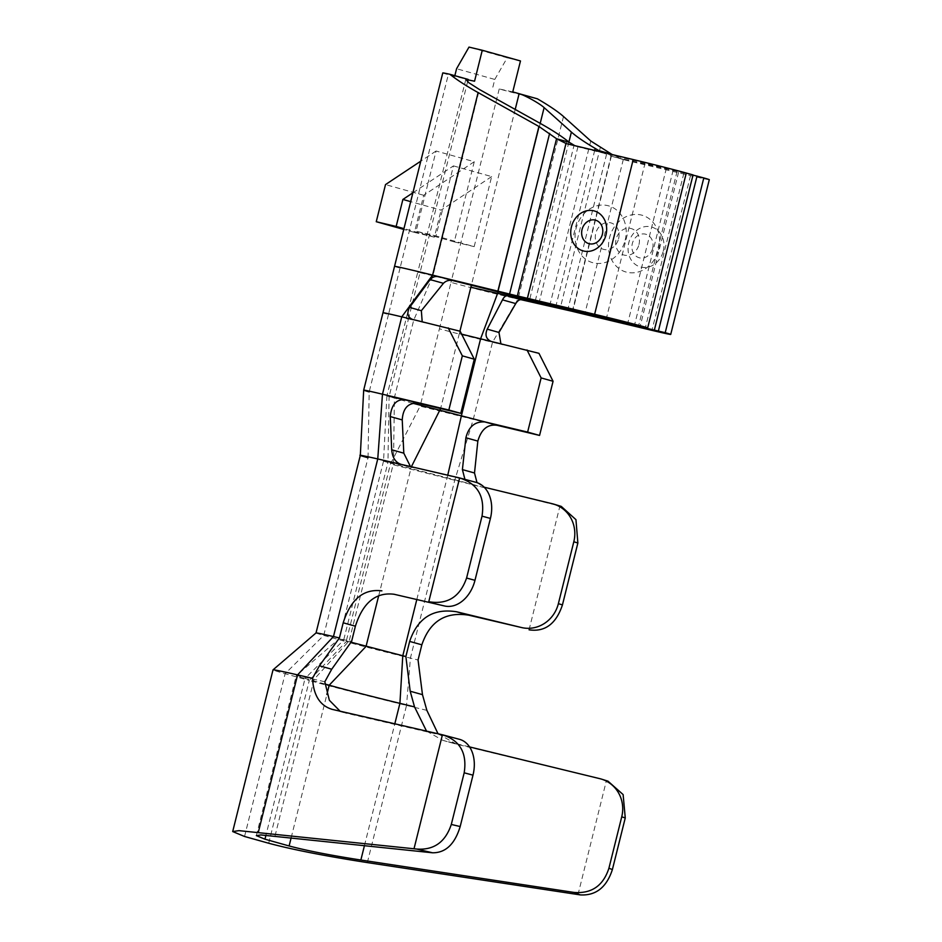 <?xml version="1.0" encoding="UTF-8"?>
<svg xmlns="http://www.w3.org/2000/svg" width="942" height="942" viewBox="0 0 942 942"><rect width="100%" height="100%" fill="white"/><g stroke="black" fill="none" stroke-linecap="round" stroke-linejoin="round"><path stroke-width="0.71" stroke-dasharray="4.71 3.53" d="M367.345 862.589L406.532 705.417A87.724 1.531 14 0 1 309.294 680.477L346.138 641.679A55.825 0.977 -166 0 0 410.406 658.128L418.06 659.989M477.005 482.645L484.883 487.826L390.435 464.041L420.132 406.155L497.105 425.313M500.897 343.759L503.122 344.784L492.501 342.264A39.87 0.695 14 0 1 442.34 329.594A39.87 0.695 14 0 1 439.419 328.782L420.132 406.155M439.419 328.782L450.994 282.365A39.87 0.695 -166 0 0 454.986 283.46A39.87 0.695 -166 0 0 517.994 299.05L521.256 299.744M512.754 91.904L499.225 88.948A39.87 0.695 -166 0 0 537.364 98.804M442.775 72.934A39.87 0.695 -166 0 0 448.286 74.677L474.556 81.212M394.545 266.351A39.87 0.695 -166 0 0 397.077 267.234A39.87 0.695 -166 0 0 400.056 268.093L448.286 74.677M572.289 311.331L611.523 154.135L623.298 159.516A55.825 47.736 -74.3 0 0 624.393 159.846A55.825 47.736 -74.3 0 0 625.959 160.246L614.019 156.902A55.825 47.736 -74.3 0 1 612.465 156.502A55.825 47.736 -74.3 0 1 611.358 156.172L606.53 154.406L568.12 308.481M601.314 151.968L606.53 154.406M535.303 300.686L574.043 145.315L577.929 146.811A55.825 47.736 -74.3 0 0 579.036 147.129A55.825 47.736 -74.3 0 0 580.59 147.541L568.65 144.197M422.193 321.705L406.19 318.561L408.392 319.256L389.105 396.617L386.903 395.923L417.765 272.144L453.102 280.657M467.609 81.742L419.967 272.839L417.765 272.156M412.808 403.258L389.105 396.617L418.307 403.235M453.443 165.886L491.642 176.59L474.179 246.639L435.981 235.936L453.443 165.886L428.174 182.666L416.07 231.202L435.981 235.936M693.006 175.094L614.019 156.902M658.623 249.477A29.508 25.234 -74.3 0 0 641.208 215.011A29.508 25.234 -74.3 0 0 609.509 237.784A29.508 25.234 -74.3 0 0 626.925 272.262A29.508 25.234 -74.3 0 0 658.623 249.477M709.302 179.686A39.87 0.695 -166 0 1 690.51 175.624L625.959 160.246M693.053 174.929L580.59 147.541M663.262 251.09A20.736 17.733 -74.3 0 0 651.016 226.869A20.736 17.733 -74.3 0 0 628.75 242.871A20.736 17.733 -74.3 0 0 640.984 267.092A20.736 17.733 -74.3 0 0 663.262 251.09M625.194 240.116A29.508 25.234 -74.3 0 0 607.778 205.639A29.508 25.234 -74.3 0 0 576.08 228.423A29.508 25.234 -74.3 0 0 593.495 262.889A29.508 25.234 -74.3 0 0 625.194 240.116M673.141 170.196L634.567 324.919M677.121 171.314L638.582 325.885M491.182 341.44L538.954 353.321M412.384 319.373L460.155 331.243M410.441 466.525L413.432 467.809L393.497 463.181C377.93 459.602 383.818 461.297 387.939 462.51L472.684 484.4L464.924 479.36M529.063 629.821L559.925 506.042L484.141 487.191M475.957 482.328A31.898 23.35 105.1 0 0 475.38 482.186L401.233 464.394M426.867 710.362L406.532 705.405M426.538 731.11L442.846 740.377L469.54 746.912M438.042 733.771L456.458 744.168L444.129 740.718M340.109 711.198L332.514 709.444M577.999 894.617L606.389 780.718L607.979 781.142M599.783 778.657L456.458 744.168M459.484 739.329A31.898 22.314 105 0 0 458.954 739.199L344.843 712.894M268.705 843.243L309.294 680.477L285.132 673.707L323.742 635.403L346.138 641.679L390.435 464.041M492.854 87.17L494.785 79.434L456.576 68.731M454.845 75.678L454.645 76.467M360.315 455.327L368.028 457.765L369.193 391.884L363.683 390.141M412.879 192.816L428.174 182.666L436.064 151.014L474.262 161.718L454.268 241.894L416.07 231.202M494.785 79.434L507.208 57.803L468.998 47.1M520.479 60.959L507.208 57.803M400.056 268.093L388.481 314.51A39.87 0.695 14 0 1 386.161 313.851A39.87 0.695 14 0 1 382.97 312.768M552.295 503.735L561.255 506.396M324.908 684.01L305.043 678.44L343.653 640.136L339.25 638.747L351.613 641.372M386.903 395.923L383.535 461.097L387.939 462.51L389.105 396.617M459.92 331.184L459.331 333.527L461.627 334.151M324.813 681.773L314.086 679.3A63.797 1.119 -166 0 0 296.235 675.649A63.797 1.119 -166 0 0 296.224 675.661A63.797 1.119 -166 0 0 305.043 678.452L265.974 835.165M244.555 836.484L285.132 673.707A87.724 1.531 14 0 1 273.015 669.868M316.029 632.953L316.029 632.953A55.825 0.977 -166 0 0 323.742 635.403L368.028 457.765M383.535 461.097L339.25 638.747L296.235 675.649M351.025 642.208L343.653 640.136L387.939 462.51M491.642 176.59L441.103 210.148L410.688 201.635M454.268 241.894L474.179 246.639M436.064 151.014L420.78 161.164M474.262 161.718L423.712 195.288L414.456 232.415L434.368 237.16L441.103 210.148M434.368 237.16L403.953 228.635M423.712 195.288L385.513 184.585M414.456 232.415L403.753 229.424M563.504 116.514L517.994 299.05L492.501 342.264L473.214 419.626L454.692 480.491L410.406 658.128L406.532 705.417M499.225 88.948L450.994 282.365M623.298 159.516L584.699 314.334M600.301 147.529L560.196 308.364M590.775 140.994L549.669 305.879M275.029 835.978L314.086 679.312L349.211 640.807L393.497 463.181L394.415 397.548L413.703 320.186L432.979 275.641L479.396 89.478M540.213 123.367L498.2 291.879L540.202 123.355M515.203 109.425L471.377 285.202M459.331 333.527L440.62 408.557M408.392 319.256L419.967 272.839M568.909 142.03L529.675 299.415M594.708 150.402L556.015 305.597M611.358 156.172L573.089 309.671M678.57 172.268L640.124 326.485M690.51 175.624L651.935 330.348M567.002 140.546L527.508 298.92M577.929 146.811L539.33 301.628M645.14 162.907L606.566 317.642M666.371 168.3L627.796 323.024M618.576 238.821A13.73 11.74 -74.3 0 0 610.475 222.771A13.73 11.74 -74.3 0 0 595.733 233.369A13.73 11.74 105.7 0 0 603.834 249.418A13.73 11.74 105.7 0 0 618.576 238.821M683.88 173.198L645.305 327.934M652.641 248.405A12.211 10.433 -74.3 0 0 645.435 234.146A12.211 10.433 -74.3 0 0 632.329 243.578A12.211 10.433 105.7 0 0 639.524 257.837A12.211 10.433 105.7 0 0 652.641 248.405M638.97 244.531A13.73 11.74 -74.3 0 0 630.869 228.482A13.73 11.74 -74.3 0 0 616.127 239.091A13.73 11.74 105.7 0 0 624.228 255.129A13.73 11.74 105.7 0 0 638.97 244.531M475.38 482.186L459.637 477.947M364.472 845.527L394.816 723.809M458.954 739.199L442.434 734.784M388.481 314.51L369.193 391.884M416.811 599.536L447.756 475.192M378.649 595.897L411.383 466.749M291.172 837.709L326.886 694.466M624.393 159.846L612.465 156.502M579.036 147.129L567.096 143.785M465.807 79.422L417.765 272.132M686.094 173.905L647.507 328.628M424.1 322.659L412.16 319.314M502.898 344.737L490.959 341.381M484.376 487.697L472.189 484.27M413.043 467.703L400.845 464.288M455.174 743.827L442.846 740.377M343.901 712.658L331.572 709.208M256.342 835.613L296.224 675.661"/><path stroke-width="1.41" d="M598.865 150.602L595.203 148.436C584.476 142.089 576.539 136.649 571.394 132.092L544.123 107.612C539.601 103.373 524.164 94.883 519.124 93.694L537.364 98.804C549.186 105.657 557.899 111.568 563.504 116.514L590.775 140.994L611.523 154.135L598.865 150.602L601.314 151.968M454.845 75.678L456.576 68.731L468.998 47.1L482.269 50.256L474.556 81.212L465.819 79.422L468.833 82.731L479.396 89.478L540.213 123.367C551.305 129.572 560.243 135.307 567.002 140.546L569.262 142.313L556.557 138.733L538.918 126.464L478.112 92.587C466.078 85.84 456.693 79.752 449.958 74.312L468.186 79.422L467.609 81.742M449.958 74.312A39.87 0.695 -166 0 0 442.775 72.934L394.545 266.351A39.87 0.695 -166 0 1 432.59 275.123L517.335 295.941A39.87 0.695 -166 0 1 527.39 298.284L594.626 314.298A39.87 0.695 -166 0 1 647.707 327.769L527.508 298.92A39.87 0.695 14 0 1 498.2 291.879L453.102 280.657C449.287 279.786 446.061 280.681 443.435 283.318L421.345 310.695L422.193 321.705M515.203 109.425L519.124 93.694L512.754 91.904L520.479 60.959L482.269 50.256M654.466 329.665L693.053 174.929L686.282 173.034A39.87 0.695 -166 0 0 633.201 159.563L568.65 144.197A55.825 47.736 -74.3 0 1 567.096 143.785A55.825 47.736 -74.3 0 1 565.989 143.467L556.557 138.733L517.335 295.941M611.523 154.135L612.288 154.582M569.262 142.313L574.797 145.657M500.897 343.759L498.989 332.455L515.757 303.583C517.617 300.698 519.454 299.426 521.256 299.744L572.289 311.331A39.87 0.695 -166 0 0 584.699 314.334L651.935 330.348A39.87 0.695 -166 0 0 670.728 334.422A39.87 0.695 -166 0 0 665.217 332.679L555.709 306.821A39.87 0.695 14 0 0 529.38 300.616L474.792 288.158L470.906 287.11L471.377 285.202M394.545 266.351L382.97 312.768A39.87 0.695 14 0 1 401.763 316.842L412.384 319.373C407.568 317.124 406.638 313.133 409.582 307.41L430.164 279.597C432.566 276.842 435.616 275.912 439.313 276.795L453.102 280.657M461.627 334.151L491.182 341.44C486.096 339.085 484.777 334.987 487.226 329.158L502.486 299.862C504.017 296.895 505.677 295.564 507.479 295.882L521.256 299.744M464.924 479.36L462.404 469.599L465.89 437.747C468.739 426.479 475.168 421.215 485.165 421.969L412.808 403.258M670.728 334.422L709.302 179.686A39.87 0.695 -166 0 0 703.792 177.944L693.006 175.094M605.953 235.029A20.736 17.733 -74.3 0 0 593.719 210.808A20.736 17.733 -74.3 0 0 571.441 226.81A20.736 17.733 -74.3 0 0 583.687 251.043A20.736 17.733 -74.3 0 0 605.953 235.029M697.033 176.048L658.446 330.783M477.005 482.645L474.509 472.99L477.841 441.091C481.303 429.222 487.732 423.959 497.105 425.313L539.566 435.428L553.072 381.274L538.954 353.321L490.959 341.381M448.215 327.898L462.334 355.852L474.273 359.196L460.155 331.243L412.16 319.314M482.021 516.157L466.584 578.047C460.002 596.934 447.391 604.823 428.775 601.726L459.637 477.947L475.957 482.328A31.898 23.35 105.1 0 1 490.417 518.418L482.021 516.157C485.059 496.41 477.606 483.67 459.637 477.947L401.233 464.394C395.593 462.593 392.414 457.718 391.695 449.781L390.282 416.564C391.519 404.059 396.876 398.501 406.367 399.891L382.476 394.203C368.063 390.765 356.665 388.316 369.193 391.884M474.273 359.196L460.779 413.35L418.307 403.235C408.333 402.493 402.988 408.051 402.234 419.92L403.8 453.173L410.441 466.525M368.028 457.765C354.581 454.044 357.819 454.433 377.754 458.942L400.845 464.288M484.141 487.191L552.295 503.735A31.898 30.073 -73.2 0 1 553.814 504.147A31.898 30.073 -73.2 0 1 573.808 541.78L558.37 603.669A31.898 30.073 106.8 0 1 521.421 627.513L456.611 611.782C433.273 608.073 417.624 617.952 409.652 641.408L405.872 656.562L351.025 642.208M438.042 733.771L426.867 710.362L422.475 694.654L418.06 659.989L421.839 644.823L409.652 641.408M521.421 627.513L468.81 615.197C445.472 611.488 429.811 621.367 421.839 644.823M399.914 703.344L414.539 706.912L410.182 691.216L405.872 656.562M340.109 711.198L329.359 700.271L324.813 681.773L331.714 669.232L351.613 641.372L355.393 626.206L343.206 622.792L339.426 637.946L333.468 636.568A55.825 0.977 -166 0 0 316.041 632.942A55.825 0.977 -166 0 0 316.029 632.953L273.027 669.856A87.724 1.531 14 0 1 273.027 669.856A87.724 1.531 14 0 1 297.578 674.884L312.485 678.322C313.498 695.585 320.174 705.958 332.514 709.444L331.572 709.208M312.485 678.322L319.42 665.782L339.426 637.946M414.539 706.912L426.538 731.11M608.921 868.218L612.382 869.584C606.589 887.34 595.897 895.783 580.296 894.9L367.345 862.589C325.32 856.054 292.444 849.613 268.705 843.243L244.555 836.484L232.698 831.562L238.962 830.644L416.588 849.036C433.791 850.367 445.366 842.183 451.3 824.45L460.179 826.546C454.845 844.138 445.648 852.887 432.566 852.793L260.899 834.942L256.342 835.613L264.961 839.192L289.123 845.963C306.385 850.591 330.301 855.277 360.857 860.022L574.067 892.439C591.658 893.793 603.269 885.716 608.921 868.218L621.732 816.832A31.898 30.533 -72.7 0 0 601.549 779.14A31.898 30.533 -72.7 0 0 599.783 778.657L469.54 746.912M601.549 779.14L607.979 781.154L623.121 794.577L625.264 817.927L621.732 816.832M414.033 848.683L442.434 734.784L332.514 709.444M612.382 869.584L625.264 817.927M462.334 355.852L448.839 410.005L406.367 399.891L418.307 403.235M553.072 381.274L541.132 377.93L527.626 432.084L485.165 421.969L497.105 425.313M527.014 349.977L541.132 377.93M539.566 435.428L527.626 432.084M460.779 413.35L448.839 410.005M529.063 629.821C544.994 632.164 556.121 623.863 562.445 604.905L577.87 543.004L573.808 541.78M553.814 504.147L561.255 506.396L575.951 519.654L577.87 543.004M394.086 594.261L444.518 605.977L394.086 594.261C375.823 591.976 362.929 602.621 355.393 626.206M444.518 605.977A31.898 23.35 -74.9 0 0 474.98 580.307L490.417 518.418M381.887 590.846C363.624 588.562 350.73 599.206 343.206 622.792M326.886 694.466L329.194 685.211L366.049 646.412L378.649 595.897M329.194 685.223A63.797 1.119 -166 0 0 399.914 703.356L402.776 655.82L416.811 599.536M329.194 685.211L324.908 684.01M460.179 826.546L472.99 775.16L464.182 772.805C467.256 753.07 460.014 740.4 442.434 734.784L459.484 739.329A31.898 22.314 105 0 1 472.99 775.16M451.3 824.45L464.182 772.805M382.97 312.768L363.683 390.129L360.327 455.327L316.029 632.953M410.688 201.635L402.893 199.445L412.879 192.816M420.78 161.164L385.513 184.585L376.258 221.711L396.158 226.457L402.893 199.445M403.953 228.635L396.158 226.457M403.753 229.424L376.258 221.711M478.112 92.587L432.59 275.123L401.763 316.842L382.476 394.203L377.754 458.942L333.468 636.568L297.578 674.884L258.391 832.069M538.918 126.464L497.812 291.349M549.633 133.328L509.54 294.175M565.989 143.467L527.39 298.284M443.435 283.318L430.164 279.597M515.757 303.583L502.486 299.862M459.92 331.184L470.906 287.11M440.62 408.557L411.383 466.749M544.123 107.612L540.202 123.355M498.177 291.879L480.561 338.92L461.274 416.282L447.756 475.192M571.394 132.092L568.909 142.03M529.675 299.415L529.38 300.616M595.203 148.436L594.708 150.402M556.015 305.597L555.709 306.821M568.12 308.481L567.79 309.788M573.089 309.671L572.76 310.99M686.282 173.034L647.707 327.769M633.201 159.563L594.626 314.298M602.374 234.334A12.211 10.433 -74.3 0 0 595.179 220.075A12.211 10.433 -74.3 0 0 582.062 229.495A12.211 10.433 105.7 0 0 589.268 243.754A12.211 10.433 105.7 0 0 602.374 234.334M703.792 177.944L665.217 332.679M421.345 310.695L409.582 307.41M498.989 332.455L487.226 329.158M477.841 441.091L465.89 437.747M402.234 419.92L390.282 416.564M474.509 472.99L462.404 469.599M403.8 453.173L391.695 449.781M422.475 694.654L410.182 691.216M331.714 669.232L319.42 665.782M360.857 860.022L364.472 845.527M394.816 723.809L399.914 703.356M574.067 892.439L580.296 894.9M416.588 849.036L432.566 852.793M558.37 603.669L562.445 604.905M468.81 615.197L456.611 611.782M466.584 578.047L474.98 580.307M289.123 845.963L291.172 837.709M264.961 839.192L265.974 835.165M232.698 831.562L273.015 669.868"/></g></svg>
